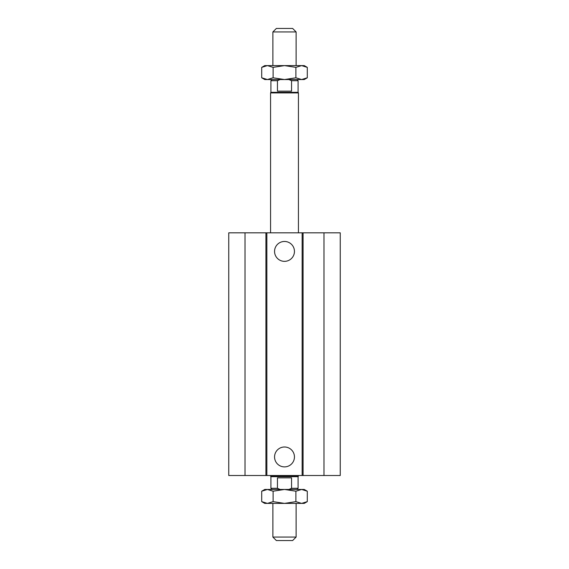 <?xml version="1.0" encoding="UTF-8"?>
<svg xmlns="http://www.w3.org/2000/svg" width="569" height="569" viewBox="0 0 569 569"><rect width="100%" height="100%" fill="white"/><g stroke="black" fill="none" stroke-linecap="round" stroke-linejoin="round"><path stroke-width="0.85" d="M294.45 251.406A9.95 9.95 0 0 1 279.528 260.019A9.95 9.95 0 0 1 279.528 242.792A9.95 9.95 0 0 1 294.45 251.406M294.45 456.943A9.95 9.95 0 0 1 279.528 465.556A9.95 9.95 0 0 1 279.528 448.329A9.95 9.95 0 0 1 294.45 456.943M245.019 232.828L245.019 475.52L228.759 475.52L228.759 232.828L302.146 232.828L302.146 475.52L340.241 475.52L340.241 232.828L323.981 232.828L323.981 475.52M266.854 232.828L266.854 475.52L302.146 475.52M265.922 232.828L265.922 475.52L266.854 475.52M302.146 232.828L303.078 232.828L303.078 475.52M303.078 232.828L323.981 232.828M245.019 475.52L265.922 475.52M276.37 540.55L292.63 540.55L296.115 537.065L272.885 537.065L276.37 540.55M272.885 503.394L272.885 537.065M296.926 489.454L298.085 488.294L291.556 488.294L288.917 489.454M280.083 489.454L277.444 488.294L277.444 477.846L291.556 477.846L291.556 488.294M298.085 488.294L298.085 476.68L270.915 476.68L270.915 488.294L277.444 488.294M270.915 476.68L270.567 476.082L298.433 476.082L298.433 475.52M272.885 31.935L296.115 31.935L292.63 28.45L276.37 28.45L272.885 31.935L272.885 65.606M288.917 79.546L291.556 80.706L291.556 91.154L277.444 91.154L277.444 80.706L280.083 79.546M272.074 79.546L270.915 80.706L277.444 80.706M291.556 80.706L298.085 80.706L296.926 79.546M270.915 80.706L270.915 92.32L298.085 92.32L298.085 80.706M270.567 232.828L270.567 92.918L298.433 92.918L298.433 232.828M284.5 79.546L264.756 79.546L261.704 77.782L267.402 79.546L273.106 77.782L284.5 79.546L295.894 77.782L301.598 79.546L284.5 79.546M307.296 77.782L304.244 79.546L301.598 79.546L307.296 77.782L307.296 67.37L301.598 65.606L304.244 65.606L307.296 67.37M273.106 67.37L267.402 65.606L284.5 65.606L273.106 67.37L273.106 77.782M261.704 67.37L264.756 65.606L267.402 65.606L261.704 67.37L261.704 77.782M301.598 65.606L295.894 67.37L284.5 65.606L301.598 65.606M295.894 77.782L295.894 67.37M284.5 489.454L304.244 489.454L307.296 491.218L301.598 489.454L295.894 491.218L284.5 489.454L273.106 491.218L267.402 489.454L284.5 489.454M261.704 491.218L264.756 489.454L267.402 489.454L261.704 491.218L261.704 501.63L267.402 503.394L264.756 503.394L261.704 501.63M295.894 501.63L301.598 503.394L284.5 503.394L295.894 501.63L295.894 491.218M307.296 501.63L304.244 503.394L301.598 503.394L307.296 501.63L307.296 491.218M267.402 503.394L273.106 501.63L284.5 503.394L267.402 503.394M273.106 491.218L273.106 501.63M296.115 503.394L296.115 537.065M272.074 489.454L270.915 488.294M298.085 476.68L298.433 476.082M296.115 65.606L296.115 31.935M270.567 476.082L270.567 475.52M270.915 92.32L270.567 92.918M298.085 92.32L298.433 92.918"/></g></svg>
